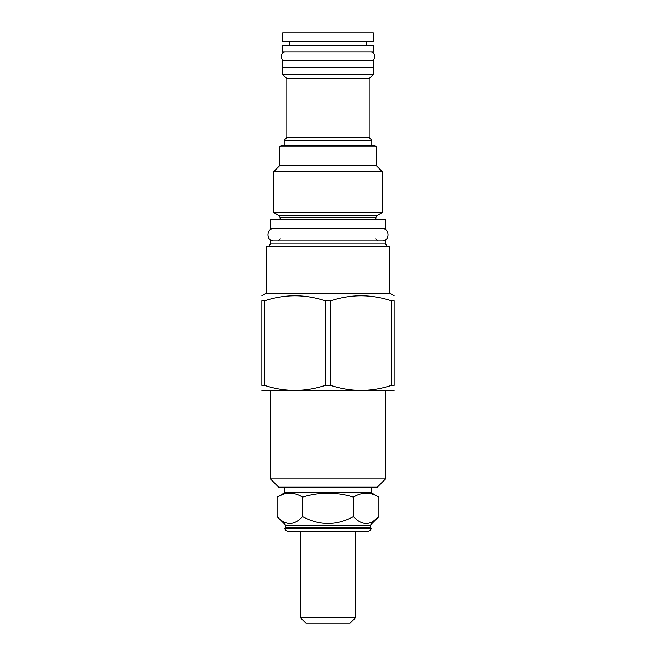 <?xml version="1.0" encoding="UTF-8"?>
<svg xmlns="http://www.w3.org/2000/svg" width="656" height="656" viewBox="0 0 656 656"><rect width="100%" height="100%" fill="white"/><g stroke="black" fill="none" stroke-linecap="round" stroke-linejoin="round"><path stroke-width="0.98" d="M282.695 32.8L373.305 32.8L373.305 41.435L282.695 41.435L282.695 32.8M289.919 45.313L289.919 41.435M366.081 45.313L366.081 41.435M282.515 45.313L373.485 45.313L373.485 52.013L282.515 52.013L282.515 45.313M282.515 60.828L373.485 60.828L373.485 67.527L282.515 67.527L282.515 60.828M282.695 67.527L282.695 74.407L373.305 74.407L373.305 67.527M284.196 145.542L284.196 140.163L286.836 137.514L286.836 78.548L369.164 78.548L373.305 74.407M286.836 78.548L282.695 74.407M286.836 137.514L369.164 137.514L369.164 78.548M284.196 140.163L371.804 140.163L369.164 137.514M371.804 145.542L371.804 140.163M279.694 146.952L376.306 146.952L374.896 145.542L281.104 145.542L279.694 146.952L279.694 165.632L376.306 165.632L382.473 171.806L273.527 171.806L273.527 212.413L382.473 212.413L382.473 171.806M270.616 219.76L385.384 219.76L385.384 228.575L270.616 228.575L270.616 219.76M385.646 243.802L385.646 240.916L270.354 240.916L270.354 243.802L385.646 243.802L387.237 246.549M389.787 293.273L389.787 246.549L266.213 246.549L266.213 293.273L389.787 293.273L394.108 295.766M264.737 385.416L261.892 385.416C261.892 392.042 261.892 392.042 261.892 385.416C261.892 392.042 261.892 392.042 261.892 385.416L261.892 300.751C261.892 294.126 261.892 294.126 261.892 300.751C261.892 294.126 261.892 294.126 261.892 300.751L264.737 300.751L264.737 385.416C284.876 392.042 305.015 392.042 325.155 385.416L330.845 385.416L330.845 300.751L325.155 300.751C305.015 294.126 284.876 294.126 264.737 300.751M261.892 390.402L394.108 390.402M325.155 300.751L325.155 385.416M391.263 385.416L391.263 300.751L394.108 300.751C394.108 294.126 394.108 294.126 394.108 300.751C394.108 294.126 394.108 294.126 394.108 300.751L394.108 385.416C394.108 392.042 394.108 392.042 394.108 385.416C394.108 392.042 394.108 392.042 394.108 385.416L391.263 385.416C371.124 392.042 350.985 392.042 330.845 385.416M391.263 300.751C371.124 294.126 350.985 294.126 330.845 300.751M385.556 478.905L270.444 478.905L278.726 487.195L377.274 487.195L385.556 478.905L385.556 390.763M371.189 492.656L378.889 497.1C370.41 491.869 361.923 491.869 353.445 497.1C336.479 491.869 319.521 491.869 302.555 497.1C294.077 491.869 285.59 491.869 277.111 497.1L284.811 492.656L371.189 492.656L371.189 487.195M284.811 492.656L284.811 487.195M282.326 494.599L277.111 497.1L277.111 516.6C285.59 525.751 294.077 525.751 302.555 516.6C319.521 525.751 336.479 525.751 353.445 516.6C361.923 525.751 370.41 525.751 378.889 516.6L370.222 525.267L285.778 525.267L285.778 527.916L284.876 528.433L371.124 528.433L370.222 527.916L285.778 527.916M302.555 497.1L302.555 516.6M277.111 516.6L285.778 525.267M353.445 497.1L353.445 516.6M378.889 497.1L378.889 516.6L373.502 521.044M370.222 525.267L370.222 527.916M284.876 528.433A3.526 3.526 0 0 0 288.337 531.262L367.663 531.262A3.526 3.526 0 0 0 371.124 528.433M355.503 531.262L355.503 617.739L300.497 617.739L300.497 531.262M300.497 617.739L305.967 623.2L350.033 623.2L355.503 617.739M273.97 228.575C266.008 228.19 266.008 241.293 273.97 240.916M382.03 228.575C389.992 228.19 389.992 241.293 382.03 240.916M285.516 52.013C279.825 51.742 279.825 61.106 285.516 60.828M370.484 52.013C376.175 51.742 376.175 61.106 370.484 60.828M382.473 212.413L376.921 215.619L279.079 215.619L280.137 217.456L280.137 219.76M376.921 215.619L375.863 217.456L280.137 217.456M376.306 146.952L376.306 165.632M279.694 165.632L273.527 171.806M279.079 215.619L273.527 212.413M375.863 217.456L375.863 219.76M280.137 238.8L278.021 240.916M375.863 238.8L377.979 240.916M270.354 243.802L268.763 246.549M266.213 293.273L261.892 295.766M270.444 390.763L270.444 478.905"/></g></svg>
